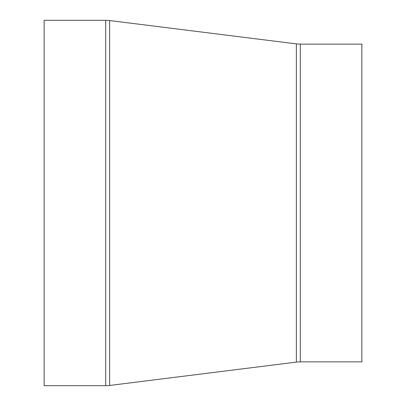 <?xml version="1.0" encoding="UTF-8"?>
<svg xmlns="http://www.w3.org/2000/svg" width="406" height="406" viewBox="0 0 406 406"><rect width="100%" height="100%" fill="white"/><g stroke="black" fill="none" stroke-linecap="round" stroke-linejoin="round"><path stroke-width="0.61" d="M300.298 44.132L296.36 43.884L296.36 362.116A31.775 31.775 0 0 1 300.298 361.868L300.298 44.132L361.868 44.132L361.868 361.868L300.298 361.868M109.64 385.456A31.775 31.775 0 0 1 105.702 385.7L105.702 20.3L109.64 20.544L109.64 385.456L296.36 362.116M105.702 20.3L44.132 20.3L44.132 385.7L105.702 385.7M296.36 43.884L109.64 20.544"/></g></svg>
